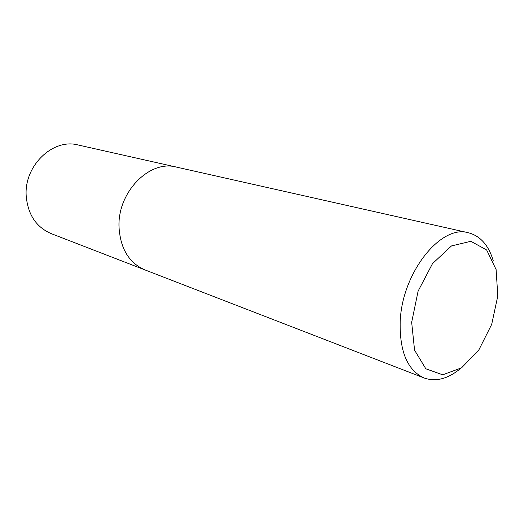 <?xml version="1.0" encoding="UTF-8"?>
<svg xmlns="http://www.w3.org/2000/svg" width="524" height="524" viewBox="0 0 524 524"><rect width="100%" height="100%" fill="white"/><g stroke="black" fill="none" stroke-linecap="round" stroke-linejoin="round"><path stroke-width="0.79" d="M460.426 368.608C447.968 378.898 435.889 382.029 424.204 378.007C407.58 370.501 399.57 351.768 400.179 321.815C401.829 272.912 440.881 224.174 468.371 232.748C480.325 235.911 488.617 245.239 493.241 260.729M411.668 322.299L418.106 291.128L432.49 263.657L451.498 245.926L470.866 241.302L486.672 250L496.11 269.585L497.8 295.968L491.695 324.343L478.916 349.803L461.592 367.822L442.701 374.811L425.816 368.778L414.556 350.156L411.668 322.299M186.144 285.855L51.103 233.586C36.143 227.082 27.838 214.499 26.2 195.852C23.973 165.669 53.029 138.107 78.043 144.971L176.274 167.064C149.628 159.571 117.356 192.177 119.027 227.115C120.363 248.664 129.015 262.93 144.984 269.925C129.015 262.93 120.363 248.664 119.027 227.115C117.356 192.177 149.628 159.571 176.261 167.058L468.384 232.754M424.204 378.007L186.144 285.862"/></g></svg>
